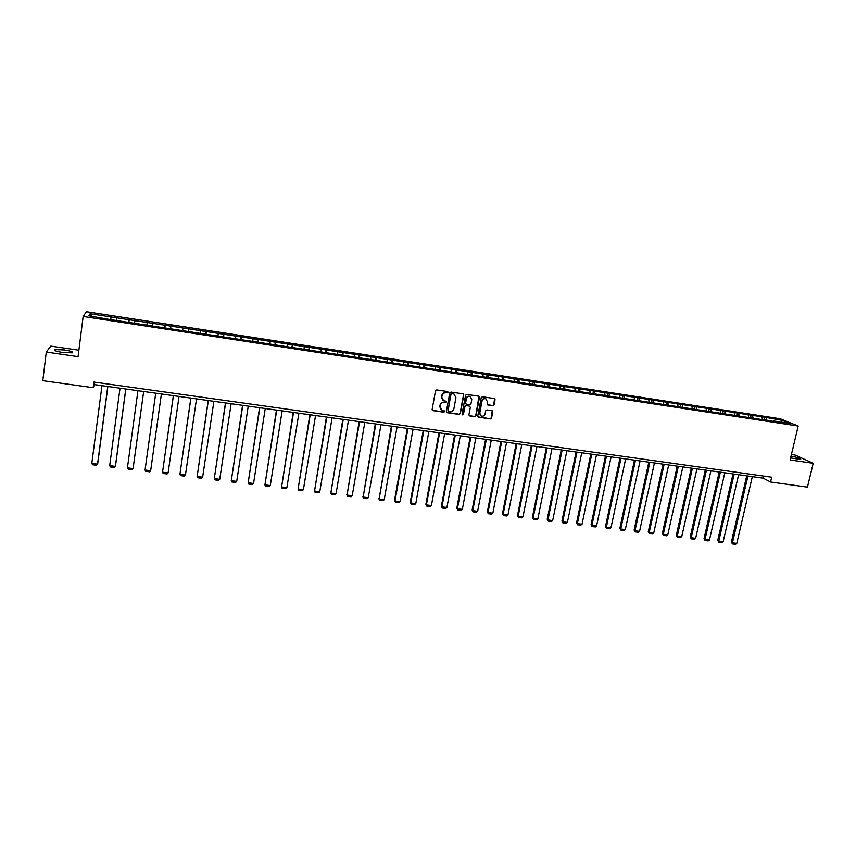 <?xml version="1.0" encoding="UTF-8"?>
<svg xmlns="http://www.w3.org/2000/svg" width="856" height="856" viewBox="0 0 856 856"><rect width="100%" height="100%" fill="white"/><g stroke="black" fill="none" stroke-linecap="round" stroke-linejoin="round"><path stroke-width="1.28" d="M448.17 392.38L447.581 391.556L436.721 389.929L435.511 390.817L432.13 409.457L432.965 410.634L443.793 412.207L444.639 411.586L444.243 410.816L441.814 410.313L440.005 406.782L440.284 405.241C440.851 403.262 442.135 402.32 444.157 402.416L446.404 401.999L445.997 401.218L443.611 400.736L441.76 397.173L442.038 395.622C442.606 393.642 443.9 392.701 445.912 392.797L448.17 392.38M442.702 400.137L441.536 396.981L441.814 395.429C442.381 393.45 443.675 392.508 445.687 392.604L447.089 392.818L447.795 391.62M432.323 410.27L443.569 412.004L444.296 410.837M440.883 409.671L439.781 406.589L440.059 405.038C440.626 403.069 441.91 402.127 443.932 402.213L445.323 402.416L446.04 401.25M790.591 457.939L800.724 459.437C800.981 458.581 797.76 457.457 791.04 456.066M64.403 349.954L54.752 349.58C53.329 350.393 55.982 351.356 62.713 352.49L72.332 352.854C73.723 352.041 71.08 351.078 64.403 349.954M492.885 405.723L494.073 404.845L495.057 399.688L494.479 398.575L482.431 396.745L481.233 397.623L477.755 416.059L478.311 417.161L490.36 418.926L491.558 418.06L492.735 411.843L492.168 410.741L486.893 409.938L485.694 410.816L485.106 413.897C484.453 415.845 483.169 416.562 481.254 416.059L479.756 413.127L482.046 400.993C482.688 399.067 483.95 398.34 485.855 398.81L487.406 401.785L487.599 404.92L492.885 405.723L493.805 404.653L494.533 398.596M78.891 350.222L50.804 346.113L46.278 352.051L78.067 356.663L83.16 316.463L798.188 426.042L790.12 459.94L813.2 463.289L807.433 487.139L770.55 482.003L771.684 477.199L93.914 382.054L93.186 387.693L94.449 384.612L763.178 478.162L770.55 482.003M46.278 352.051L42.8 380.674L93.186 387.693M463.781 395.033L462.957 393.846L450.973 392.059L449.764 392.947L446.351 411.511L447.174 412.688L459.137 414.422L460.335 413.544L463.781 395.033L463.289 393.953M466.755 394.413L478.665 396.189L479.478 397.366L476 415.802L474.802 416.679L469.473 415.877L468.917 414.786L470.319 407.306L469.495 406.129L466.113 405.637L464.915 406.514L463.46 414.304L462.443 414.871L462.047 414.101L465.557 395.29L466.755 394.413M813.2 463.289L795.138 455.039L791.415 454.504M773.503 421.355L109.664 319.47L88.746 315.778L90.083 313.745L764.89 417.268L781.999 420.307L789.564 423.399L773.835 420.992M83.16 316.463L86.445 311.712L780.362 418.798L798.188 426.042M762.428 419.237L762.022 417.236M753.023 417.792L752.627 415.791M748.583 417.107L748.187 415.107M739.113 415.652L738.728 413.641M734.641 414.967L734.255 412.956M725.118 413.502L724.743 411.49M720.613 412.817L720.238 410.794M711.026 411.34L710.662 409.329M706.489 410.645L706.136 408.622M696.838 409.157L696.495 407.146M692.269 408.462L691.937 406.44M682.564 406.975L682.232 404.942M677.963 406.268L677.642 404.235M668.194 404.76L667.873 402.737M663.561 404.053L663.25 402.02M653.727 402.545L653.428 400.512M649.073 401.828L648.773 399.795M639.165 400.308L638.886 398.265M634.478 399.581L634.2 397.548M624.505 398.051L624.238 396.007M619.787 397.334L619.53 395.29M609.75 395.793L609.504 393.739M604.999 395.055L604.753 393.011M594.899 393.503L594.663 391.46M590.116 392.776L589.891 390.721M579.94 391.213L579.726 389.159M575.125 390.475L574.922 388.421M564.885 388.902L564.692 386.837M560.038 388.153L559.845 386.099M549.745 386.666L549.552 384.505M544.855 385.821L544.684 383.755M534.497 384.419L534.315 382.161M529.564 383.477L529.404 381.401M519.143 382.172L518.971 379.797M514.167 381.113L514.028 379.037M503.681 379.914L503.521 377.421M498.674 378.726L498.545 376.651M488.102 377.55L487.963 375.024M483.062 376.33L482.955 374.254M472.426 375.142L472.309 372.617M467.355 373.922L467.269 371.836M456.633 372.724L456.537 370.188M451.529 371.493L451.465 369.396M440.733 370.284L440.669 367.738M435.608 369.043L435.554 366.946M424.726 367.823L424.683 365.277M419.558 366.582L419.536 364.485M408.601 365.351L408.58 362.794M403.411 364.1L403.401 362.002M392.369 362.858L392.369 360.301M387.147 361.606L387.158 359.499M376.019 360.355L376.052 357.787M370.766 359.092L370.798 356.973M359.563 357.829L359.616 355.251M354.277 356.556L354.32 354.438M342.989 355.283L343.063 352.704M337.66 353.999L337.735 351.88M326.286 352.715L326.393 350.136M320.936 351.431L321.021 349.312M309.476 350.136L309.605 347.557M304.083 348.852L304.201 346.723M292.549 347.536L292.699 344.947M287.124 346.241L287.252 344.112M275.493 344.925L275.675 342.325M270.036 343.62L270.186 341.48M258.309 342.282L258.523 339.682M252.82 340.977L253.001 338.837M241.018 339.629L241.242 337.029M235.486 338.313L235.689 336.162M223.587 336.954L223.855 334.343M218.023 335.627L218.248 333.476M206.039 334.257L206.328 331.647M200.432 332.93L200.679 330.78M188.352 331.55L188.673 328.929M182.724 330.213L182.991 328.051M170.547 328.811L170.89 326.19M164.876 327.474L165.165 325.301M152.678 325.59L152.989 323.429M146.836 325.173L147.221 322.541M134.606 322.819L134.938 320.647M128.721 322.391L129.128 319.759M116.405 320.026L116.769 317.854M110.467 319.598L110.916 316.945M90.083 313.745L91.742 316.239M763.67 476.075L763.178 478.162M94.77 382.172L94.449 384.612M766.848 419.911L766.43 417.91M781.999 420.307L780.907 422.072M110.724 319.63L111.13 316.517M128.871 322.423L129.288 319.32M146.9 325.184L147.318 322.091M170.494 328.811L170.922 325.729M188.213 331.529L188.652 328.469M205.804 334.225L206.253 331.176M223.277 336.911L223.726 333.872M240.611 339.565L241.071 336.547M257.827 342.207L258.287 339.201M274.926 344.84L275.397 341.833M291.896 347.44L292.367 344.454M308.749 350.029L309.23 347.044M325.483 352.597L325.965 349.623M342.1 355.144L342.593 352.19M358.6 357.68L359.103 354.737M374.981 360.194L375.484 357.262M391.256 362.687L391.77 359.766M407.413 365.17L407.927 362.259M423.474 367.609L423.988 364.731M439.438 369.888L439.93 367.192M455.296 372.157L455.756 369.632M471.035 374.489L471.485 372.05M486.647 376.886L487.107 374.457M502.151 379.262L502.622 376.854M517.559 381.626L518.03 379.229M532.86 383.98L533.331 381.583M548.054 386.313L548.525 383.927M563.152 388.635L563.633 386.259M578.142 390.935L578.624 388.57M593.037 393.225L593.529 390.86M607.835 395.493L608.327 393.139M622.537 397.751L623.029 395.408M637.142 399.998L637.634 397.655M651.651 402.224L652.144 399.891M666.054 404.439L666.557 402.117M680.381 406.632L680.884 404.321M694.601 408.815L695.115 406.514M708.736 410.987L709.25 408.697M722.774 413.148L723.288 410.859M736.727 415.288L737.251 413.009M750.594 417.418L751.108 415.149M764.365 419.536L764.89 417.268M446.554 412.335L458.902 414.218L460.1 413.33L463.535 394.841M451.829 393.674L450.984 394.295L447.988 410.591L450.031 411.629C452.043 411.715 453.327 410.773 453.883 408.804L455.948 397.676L454.065 394.102L451.594 393.482L450.984 394.295M448.095 411.137L450.748 394.102M454.697 394.455L453.305 393.888M451.594 393.482L453.07 393.707M469.131 415.62L474.556 416.476L475.743 415.599L478.964 396.285M469.837 406.236L465.878 405.434L464.669 406.311L463.46 414.304M462.165 414.646L463.224 414.101M471.774 399.527L470.212 396.542C468.296 396.06 467.012 396.788 466.37 398.725L465.568 403.015L466.146 404.128L469.762 404.695L470.971 403.807L471.774 399.527M470.661 396.788L469.955 396.349C468.05 395.868 466.766 396.596 466.124 398.532L466.37 398.725M465.803 403.882L465.322 402.823L466.124 398.532M487.267 404.685L492.617 405.53M486.262 399.024L485.587 398.618C483.694 398.147 482.431 398.875 481.789 400.801L482.046 400.993M480.548 415.599L479.499 412.924L481.789 400.801M477.98 416.904L490.103 418.723L491.291 417.846L492.232 410.773M107.77 386.473L97.552 464.145L91.806 463.438L101.971 385.671M91.806 463.438L92.544 464.744L96.568 465.247L97.734 463.513L107.877 386.495M125.779 388.999L115.389 466.36L109.686 465.653L120.022 388.196M109.686 465.653L110.403 466.948L114.383 467.451L115.528 465.718L125.843 389.009M127.426 467.858L128.122 469.142L132.081 469.634L133.087 468.553L143.669 391.502L133.087 468.553L127.426 467.858L137.944 390.7M155.717 393.182L145.049 470.04L155.728 393.182M161.399 393.985L150.667 470.736L149.65 471.806L145.723 471.324L145.049 470.04L150.667 470.736M173.34 395.654L162.533 472.202L173.394 395.654M179.022 396.446L168.118 472.897L167.091 473.967L163.196 473.486L162.533 472.202L168.118 472.897M190.834 398.094L179.91 474.363L190.92 398.115M196.516 398.896L185.442 475.048L184.415 476.107L180.541 475.626L179.91 474.363L185.442 475.048M208.201 400.522L197.148 476.492L208.329 400.544M213.882 401.325L202.647 477.177L201.609 478.237L197.768 477.766L197.148 476.492L202.647 477.177M225.449 402.941L214.278 478.622L225.609 402.962M231.131 403.732L219.735 479.296L218.687 480.344L214.867 479.874L214.278 478.622L219.735 479.296M242.569 405.337L231.281 480.73L242.772 405.359M248.251 406.129L236.705 481.393L235.646 482.452L231.858 481.982L231.281 480.73L236.705 481.393M259.571 407.713L248.165 482.816L259.817 407.745M265.253 408.505L253.547 483.49L252.488 484.528L248.721 484.068L248.165 482.816L253.547 483.49M276.456 410.078L264.932 484.903L276.734 410.11M282.138 410.869L270.282 485.555L269.212 486.604L265.467 486.133L264.932 484.903L270.282 485.555M293.223 412.421L281.581 486.957L293.533 412.464M298.894 413.213L286.899 487.62L285.818 488.658L282.106 488.198L281.581 486.957L286.899 487.62M309.861 414.753L298.113 489.011L310.225 414.796M315.543 415.545L303.399 489.664L302.307 490.691L298.616 490.242L298.113 489.011L303.399 489.664M326.404 417.065L314.537 491.044L326.789 417.118M332.075 417.856L319.78 491.697L318.689 492.724L315.019 492.264L314.259 490.381M315.019 492.264L314.537 491.044L319.78 491.697M342.817 419.354L330.844 493.067L343.245 419.419M348.488 420.146L336.055 493.709L334.953 494.736L331.315 494.286L330.534 492.393M331.315 494.286L330.844 493.067L336.055 493.709M359.124 421.634L347.044 495.078L359.574 421.698M364.795 422.436L352.212 495.72L351.11 496.726L347.493 496.287L346.701 494.404M347.493 496.287L347.044 495.078L352.212 495.72M375.313 423.902L363.137 497.069L375.805 423.977M380.984 424.694L368.262 497.711L367.149 498.716L363.565 498.267L362.751 496.394M363.565 498.267L363.137 497.069L368.262 497.711M391.395 426.149L379.112 499.048L391.92 426.224M397.056 426.941L384.205 499.679L383.092 500.685L379.518 500.246L378.694 498.374M379.518 500.246L379.112 499.048L384.205 499.679M407.36 428.385L394.53 500.332L394.98 501.017L407.927 428.46M413.031 429.177L400.041 501.648L398.917 502.643L395.376 502.205L394.53 500.332M395.376 502.205L394.98 501.017L400.041 501.648M423.228 430.611L410.259 502.29L410.741 502.975L423.816 430.686M428.888 431.403L415.77 503.596L414.636 504.591L411.115 504.152L410.259 502.29M411.115 504.152L410.741 502.975L415.77 503.596M438.978 432.815L425.892 504.227L426.395 504.912L439.599 432.901M444.639 433.607L431.392 505.532L430.247 506.527L426.759 506.089L425.892 504.227M426.759 506.089L426.395 504.912L431.392 505.532M454.622 434.998L441.407 506.153L441.953 506.838L455.285 435.094M460.282 435.79L446.907 507.458L445.762 508.443L442.295 508.015L441.407 506.153M442.295 508.015L441.953 506.838L446.907 507.458M470.169 437.17L456.826 508.068L457.393 508.753L470.854 437.266M475.818 437.962L462.326 509.363L461.17 510.347L457.725 509.919L456.826 508.068M457.725 509.919L457.393 508.753L462.326 509.363M485.598 439.331L472.138 509.973L472.737 510.658L486.326 439.428M491.258 440.123L477.637 511.267L476.471 512.241L473.047 511.813L472.138 509.973M473.047 511.813L472.737 510.658L477.637 511.267M500.942 441.482L487.353 511.856L487.984 512.541L501.691 441.578M506.591 442.263L492.842 513.151L491.676 514.124L488.273 513.696L487.353 511.856M488.273 513.696L487.984 512.541L492.842 513.151M516.168 443.611L502.461 513.728L503.125 514.424L516.949 443.718M521.818 444.403L507.95 515.023L506.784 515.986L503.403 515.569L502.461 513.728M503.403 515.569L503.125 514.424L507.95 515.023M531.298 445.719L517.484 515.59L518.158 516.286L532.111 445.837M536.947 446.511L522.962 516.885L521.785 517.848L518.426 517.431L517.484 515.59M518.426 517.431L518.158 516.286L522.962 516.885M546.331 447.827L532.389 517.441L533.106 518.137L547.166 447.945M551.97 448.619L537.878 518.725L536.691 519.688L533.352 519.282L532.389 517.441M533.352 519.282L533.106 518.137L537.878 518.725M561.258 449.914L547.209 519.282L547.947 519.977L562.125 450.031M566.897 450.705L552.687 520.566L551.499 521.518L548.182 521.111L547.209 519.282M548.182 521.111L547.947 519.977L552.687 520.566M576.088 451.989L561.932 521.111L562.702 521.807L576.987 452.118M581.727 452.781L567.4 522.395L566.212 523.337L562.916 522.93L561.932 521.111M562.916 522.93L562.702 521.807L567.4 522.395M590.822 454.055L576.559 522.92L577.351 523.626L591.742 454.183M596.461 454.836L582.027 524.204L580.828 525.145L577.554 524.749L576.559 522.92M577.554 524.749L577.351 523.626L582.027 524.204M605.46 456.098L591.079 524.728L591.903 525.423L606.412 456.227M611.088 456.89L596.546 526.001L595.348 526.943L592.095 526.547L591.079 524.728M592.095 526.547L591.903 525.423L596.546 526.001M620.001 458.131L605.524 526.515L606.369 527.221L620.985 458.27M625.629 458.923L610.981 527.788L609.772 528.73L606.54 528.334L605.524 526.515M606.54 528.334L606.369 527.221L610.981 527.788M634.457 460.154L619.862 528.302L620.739 528.997L635.452 460.293M640.074 460.945L625.319 529.564L624.11 530.506L620.9 530.11L619.862 528.302M620.9 530.11L620.739 528.997L625.319 529.564M648.805 462.165L634.114 530.067L635.013 530.774L649.832 462.304M654.423 462.946L639.571 531.341L638.351 532.261L635.163 531.876L634.114 530.067M635.163 531.876L635.013 530.774L639.571 531.341M663.068 464.155L648.27 531.822L649.201 532.528L664.128 464.305M668.686 464.947L653.727 533.085L652.497 534.016L649.33 533.62L648.27 531.822M649.33 533.62L649.201 532.528L653.727 533.085M677.235 466.135L662.341 533.566L663.293 534.272L678.316 466.295M682.853 466.927L667.787 534.829L666.557 535.76L663.411 535.364L662.341 533.566M663.411 535.364L663.293 534.272L667.787 534.829M691.316 468.104L676.326 535.3L677.299 536.017L692.418 468.264M696.923 468.895L681.761 536.562L680.531 537.482L677.406 537.097L676.326 535.3M677.406 537.097L677.299 536.017L681.761 536.562M705.301 470.062L690.214 537.033L691.209 537.739L706.435 470.222M710.908 470.854L695.65 538.285L694.409 539.205L691.306 538.82L690.214 537.033M691.306 538.82L691.209 537.739L695.65 538.285M719.201 472.009L704.017 538.745L705.034 539.451L720.356 472.17M724.807 472.79L709.453 539.997L708.212 540.906L705.119 540.521L704.017 538.745M705.119 540.521L705.034 539.451L709.453 539.997M733.014 473.946L717.735 540.446L718.783 541.153L734.191 474.106M738.61 474.727L723.16 541.698L721.918 542.608L718.847 542.223L717.735 540.446M718.847 542.223L718.783 541.153L723.16 541.698M746.732 475.861L731.366 542.137L732.436 542.843L747.941 476.032M752.328 476.642L736.791 543.389L735.539 544.288L732.49 543.913L731.366 542.137M732.49 543.913L732.436 542.843L736.791 543.389M54.645 350.468L54.752 349.58"/></g></svg>
